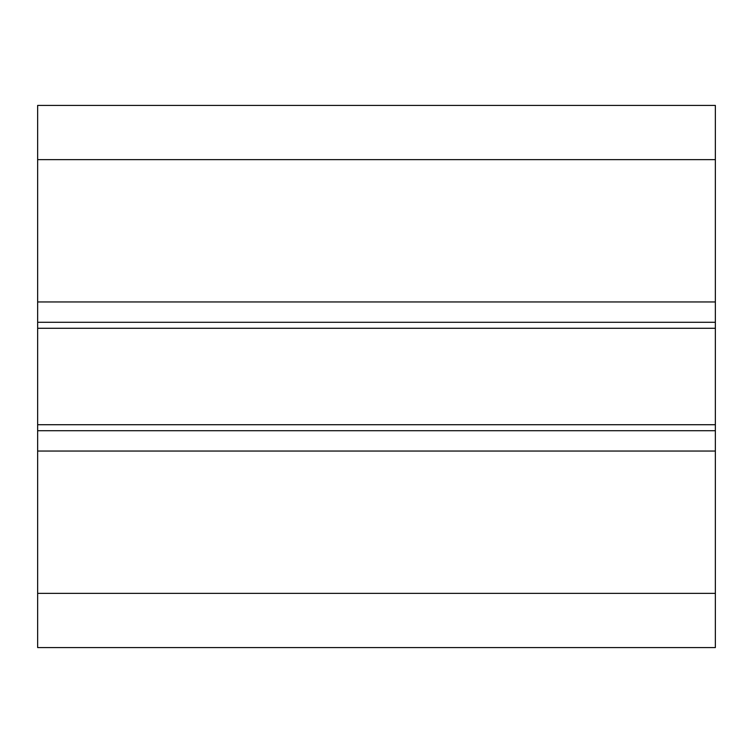 <?xml version="1.0" encoding="UTF-8"?>
<svg xmlns="http://www.w3.org/2000/svg" width="753" height="753" viewBox="0 0 753 753"><rect width="100%" height="100%" fill="white"/><g stroke="black" fill="none" stroke-linecap="round" stroke-linejoin="round"><path stroke-width="1.13" d="M715.35 105.42L715.35 647.58L37.65 647.58L37.65 105.42L715.35 105.42M715.35 322.284L37.65 322.284M715.35 430.716L37.65 430.716M715.35 647.58L37.65 647.58L715.35 647.58M715.35 159.636L37.65 159.636M715.35 301.953L37.65 301.953M715.35 328.28L37.65 328.28M715.35 424.72L37.65 424.72M715.35 451.047L37.65 451.047M715.35 593.364L37.65 593.364"/></g></svg>
